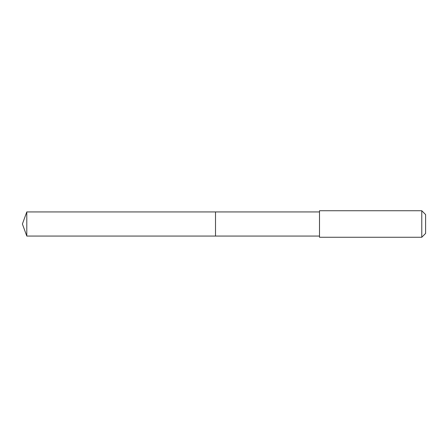 <?xml version="1.0" encoding="UTF-8"?>
<svg xmlns="http://www.w3.org/2000/svg" width="448" height="448" viewBox="0 0 448 448"><rect width="100%" height="100%" fill="white"/><g stroke="black" fill="none" stroke-linecap="round" stroke-linejoin="round"><path stroke-width="0.67" d="M215.51 236.068L215.51 211.932L26.79 211.932L26.79 236.068L215.51 236.068L215.51 211.932L319.491 211.932L319.491 236.068L26.79 236.068L22.4 224L26.79 236.068M319.497 213.052L319.497 237.261L421.77 237.261L421.77 210.739L319.497 210.739L319.497 213.052M421.77 210.739L425.6 214.564L425.6 233.436L421.77 237.261M22.4 224L26.79 211.932M319.491 236.068L319.497 237.261M319.491 211.932L319.497 210.739"/></g></svg>
